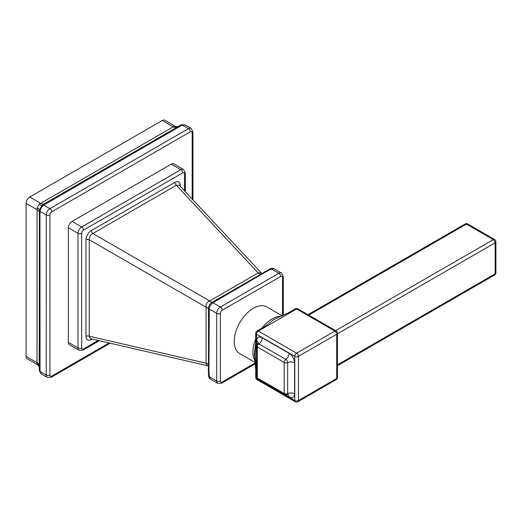 <?xml version="1.0" encoding="UTF-8"?>
<svg xmlns="http://www.w3.org/2000/svg" width="522" height="522" viewBox="0 0 522 522"><rect width="100%" height="100%" fill="white"/><g stroke="black" fill="none" stroke-linecap="round" stroke-linejoin="round"><path stroke-width="0.78" d="M185.31 191.724L185.31 172.86A2.59 1.494 0 0 1 184.553 173.917L184.553 190.915L184.553 173.917A2.59 1.494 120 0 0 182.72 172.86A2.59 1.494 -120 0 0 180.893 169.689L171.275 164.136A5.181 2.988 -60 0 1 173.865 163.875L183.483 169.428A5.181 2.988 120 0 0 180.893 169.689L81.667 226.972A5.181 2.988 120 0 0 78 233.321L78 347.893A5.181 2.988 120 0 0 79.076 350.269L82.959 350.138L99.297 340.703M171.275 164.136L72.049 221.419A5.181 2.988 -60 0 0 68.382 227.768L68.382 342.341A5.181 2.988 -60 0 0 69.459 344.716L79.076 350.269M180.286 186.341L180.286 185.44C179.999 181.819 178.198 180.775 174.877 182.322A2.59 1.494 -120 0 0 176.39 185.277L92.857 233.504C90.476 234.867 89.275 236.955 89.249 239.748L89.249 336.201L90.613 338.7M174.877 182.322L91.343 230.541C88.061 232.766 86.26 235.892 85.934 239.918A2.59 1.494 180 0 1 89.249 239.748L206.053 307.184A7.771 4.489 180 0 1 208.461 308.763M85.934 239.918L85.934 336.37C86.221 339.992 88.022 341.036 91.343 339.496A2.59 1.494 60 0 1 91.435 338.889M85.934 336.37A2.59 1.494 180 0 1 89.249 336.201L206.053 363.201L207.162 365.641L208.193 366.066M91.343 230.541A2.59 1.494 -120 0 0 92.857 233.504L209.661 300.94C206.921 302.023 205.72 304.104 206.053 307.184L206.053 363.201A7.771 4.489 180 0 1 208.193 364.506M180.286 185.44A2.59 1.494 -0 0 0 179.809 185.825M261.724 273.352L179.248 185.225L176.39 185.277L258.175 272.928A7.771 4.489 -120 0 0 260.374 274.128M260.837 272.667L258.175 272.928L209.661 300.94A7.771 4.489 -120 0 0 212.232 302.238M210.386 379.05L210.359 379.037C209.42 378.659 208.807 377.543 208.506 375.696L208.506 307.941A2.59 1.566 2.4 0 0 209.263 309.102C209.413 306.577 210.634 304.463 212.93 302.76L266.122 271.688L271.427 268.987L274.076 268.765M208.506 307.941C208.643 305.944 209.655 304.189 211.54 302.688A2.59 1.566 57.6 0 1 212.93 302.76L220.369 307.053A5.181 2.988 120 0 0 216.702 313.396L216.702 380.943L209.263 376.649L208.95 370.705L209.263 309.102L216.702 313.396A2.59 1.494 180 0 0 220.369 313.396L220.369 380.943A2.59 1.494 120 0 0 222.196 382L255.154 362.973M211.54 302.688L270.22 268.81A2.59 1.422 62.3 0 1 271.427 268.987L278.865 273.28L220.369 307.053A2.59 1.494 -120 0 1 222.196 310.225A2.59 1.494 120 0 0 220.369 313.396M220.369 380.943A2.59 1.494 180 0 1 216.702 380.943A5.181 2.988 120 0 0 217.778 383.318L210.359 379.037L209.263 376.649A2.59 1.422 -2.3 0 1 208.506 375.703M255.088 362.49L239.846 353.688A26.987 15.582 -60 0 1 234.261 341.336A26.987 15.582 -60 0 1 246.038 314.179A26.987 15.582 -60 0 1 266.833 306.949L282.076 315.751M308.776 315.125L466.44 224.101A2.59 1.494 120 0 1 467.738 223.971L494.602 239.487A2.59 1.494 120 0 0 493.31 239.611A2.59 1.494 60 0 1 495.143 242.789L495.143 273.809A2.59 1.494 60 0 1 494.602 274.996A2.59 2.59 0 0 0 495.9 272.752A2.59 1.494 180 0 1 495.143 273.809L337.48 364.832M495.9 272.752L495.9 241.725A2.59 1.494 180 0 1 495.143 242.789L337.48 333.812M257.02 330.948L263.878 326.987C267.982 324.469 273.352 319.555 274.918 319.066L288.444 312.802L295.308 308.848A2.59 1.494 60 0 1 296.6 308.972A2.59 1.494 -60 0 1 297.899 308.848L336.181 330.948A2.59 1.494 120 0 0 334.889 331.078A2.59 1.494 60 0 1 336.716 334.25L336.716 378.457L298.434 400.563A2.59 1.494 180 0 1 294.767 400.563A2.59 1.494 120 0 0 295.308 401.751A2.59 2.59 0 0 0 297.899 401.751A2.59 1.494 -120 0 0 298.434 400.563L298.434 356.356A2.59 1.494 -120 0 0 296.6 353.179A2.59 1.494 120 0 0 294.767 356.356L256.485 334.25A2.59 1.494 -60 0 1 258.318 331.078A2.59 1.494 -120 0 0 257.02 330.948A2.59 2.59 0 0 0 255.728 333.193A2.59 1.494 0 0 0 256.485 334.25L256.485 342.171L255.141 355.58L256.485 370.542L256.485 378.457L294.767 400.563L294.767 356.356A2.59 1.494 0 0 0 298.434 356.356L336.716 334.25A2.59 1.494 0 0 0 337.48 333.193L337.48 377.399A2.59 1.494 180 0 1 336.716 378.457A2.59 1.494 60 0 1 336.181 379.644A2.59 2.59 0 0 0 337.48 377.399M256.485 342.171A2.59 1.494 180 0 1 255.728 341.114C255.558 346.184 254.038 352.996 254.377 354.523A2.59 1.494 180 0 0 255.141 355.58M256.485 378.457A2.59 1.494 180 0 1 255.728 377.399A2.59 2.59 0 0 0 257.02 379.644A2.59 1.494 -60 0 1 256.485 378.457M263.878 326.987A2.59 1.494 60 0 1 265.176 327.118L296.6 308.972L334.889 331.078L296.6 353.179L258.318 331.078L265.176 327.118M288.444 312.802A2.59 1.494 60 0 1 289.743 312.932M192.944 199.906L192.944 131.792A2.59 1.494 0 0 1 192.187 132.849L192.187 199.091L192.187 132.849A2.59 1.494 120 0 0 190.354 131.792L51.743 211.815A2.59 1.494 -120 0 0 49.916 208.643L43.776 205.1C41.643 206.843 40.422 208.957 40.116 211.443A2.59 1.729 -170.5 0 1 39.391 209.975L39.196 366.822L39.378 370.796L41.31 373.941L40.116 371.494A2.59 1.214 172 0 1 39.378 370.803M185.101 124.888L182.387 125.071A2.59 1.214 -112 0 0 181.421 124.784L185.101 124.888L191.111 128.36A5.181 2.988 120 0 0 188.52 128.614L49.916 208.643A5.181 2.988 120 0 0 46.249 214.986L46.249 375.037A5.181 2.988 120 0 0 47.326 377.413L51.208 377.282L110.201 343.228M190.354 131.792A2.59 1.494 -120 0 0 188.52 128.614L182.387 125.071L181.819 125.326L43.776 205.1A2.59 1.729 -129.5 0 0 42.138 205.205M178.159 126.676L174.211 126.239A7.771 6.238 -105.8 0 0 177.539 126.813M174.211 126.239L173.219 126.833A7.771 4.489 -120 0 0 176.312 127.518M175.366 126.317L164.854 120.249A5.181 2.988 -60 0 0 162.264 120.51L173.219 126.833L39.267 204.148A7.771 2.16 -128.8 0 0 41.884 205.427M39.267 204.148L37.036 208.017A7.771 2.16 -171.2 0 1 39.45 209.642M37.036 208.017L37.055 209.674A7.771 4.489 180 0 1 39.222 212.108M162.264 120.51L29.761 197.009A5.181 2.988 -60 0 0 26.1 203.352L37.055 209.674L37.036 363.841A7.771 6.238 165.8 0 1 39.196 366.431M37.036 363.841L39.385 367.031M37.682 364.793L27.17 358.725A5.181 2.988 -60 0 1 26.1 356.356L26.1 203.352M182.72 172.86L83.5 230.143A2.59 1.494 120 0 0 81.667 233.321L81.667 347.893A2.59 1.494 120 0 0 83.5 348.95A2.59 1.494 60 0 1 82.959 350.138M83.5 348.95L98.214 340.455M91.343 339.496L92.12 339.046M208.193 369.674A2.59 1.494 0 0 0 208.95 370.705M208.193 313.631A2.59 1.494 -0 0 0 208.95 314.688M216.336 299.556A2.59 1.494 60 0 1 217.609 299.693M264.85 271.544A2.59 1.494 60 0 1 266.122 271.688M282.526 315.569L282.526 277.508A2.59 1.494 0 0 0 283.283 276.451L281.456 273.026A5.181 2.988 120 0 0 278.865 273.28A2.59 1.494 -120 0 1 280.692 276.451L222.196 310.225M282.526 277.508A2.59 1.494 120 0 0 280.692 276.451M222.196 382A2.59 1.494 60 0 1 221.661 383.187L255.265 363.788M254.853 360.709A26.987 15.582 -60 0 1 252.883 352.089A26.987 15.582 -60 0 1 255.728 338.876M261.94 328.11A26.987 15.582 -60 0 1 280.418 316.436M467.738 223.971A2.59 2.59 0 0 0 465.148 223.971A2.59 1.494 60 0 1 466.44 224.101L493.31 239.611L335.646 330.641M254.377 354.523L255.728 369.485A2.59 1.494 180 0 0 256.485 370.542L256.485 376.342M256.7 344.918L256.7 340.964A7.771 4.489 60 0 1 262.194 337.793L289.058 353.303A7.771 4.489 60 0 1 294.558 362.823L294.558 393.849A7.771 4.489 60 0 1 289.058 397.02L285.632 395.043M288.105 394.723A5.181 2.988 -60 0 1 289.058 397.02M257.307 378.019L284.209 393.516L284.177 362.431L257.307 346.921L257.307 378.019A2.59 1.494 120 0 0 257.842 379.207L284.712 394.717L287.009 394.88A2.623 1.514 -120 0 0 287.655 393.627L287.655 362.601A2.623 1.514 -120 0 0 285.802 359.39L258.938 343.881A2.623 1.514 -120 0 0 257.529 343.815L256.517 345.884L256.517 376.904L257.842 379.207M284.177 393.536A2.59 1.494 120 0 0 284.712 394.717M284.209 362.49A2.59 1.494 0 0 0 287.655 362.601A5.181 2.988 180 0 1 294.558 362.823M284.177 362.431A2.59 1.494 -60 0 1 285.802 359.39A5.181 2.988 120 0 0 289.058 353.303M257.307 346.921A2.59 1.494 -60 0 1 258.938 343.881A5.181 2.988 120 0 0 262.194 337.793M257.274 346.941A2.59 1.494 180 0 1 256.517 345.884M257.274 377.961A2.59 1.494 180 0 1 256.517 376.904M258.207 342.941A5.181 2.988 0 0 0 256.7 340.964M284.209 393.516A2.59 1.494 0 0 0 287.655 393.627A5.181 2.988 180 0 1 294.558 393.849M83.5 230.143A2.59 1.494 -120 0 0 81.667 226.972L72.049 221.419M81.667 233.321A2.59 1.494 180 0 1 78 233.321L68.382 227.768M81.667 347.893A2.59 1.494 180 0 1 78 347.893L68.382 342.341M51.743 211.815A2.59 1.494 120 0 0 49.916 214.986L49.916 375.037A2.59 1.494 120 0 0 51.743 376.094L109.118 342.974M49.916 214.986A2.59 1.494 180 0 1 46.249 214.986L40.116 211.443L39.953 214.875L40.05 370.881L40.116 371.494L46.249 375.037A2.59 1.494 180 0 0 49.916 375.037M51.743 376.094A2.59 1.494 60 0 1 51.208 377.282M181.819 125.326A2.59 1.37 -116.2 0 0 180.684 125.11L45.375 203.117L42.132 205.218L39.391 209.961M179.17 126.742A2.59 1.494 -120 0 0 177.878 126.611M46.667 203.241A2.59 1.494 -120 0 0 45.375 203.11M44.213 204.774A2.59 1.612 -124.1 0 0 42.765 204.741M40.05 211.984A2.59 1.612 -175.9 0 1 39.294 210.744M39.953 214.875A2.59 1.494 180 0 1 39.196 213.824M39.953 367.879A2.59 1.494 180 0 1 39.196 366.822M40.05 370.881A2.59 1.37 176.2 0 1 39.294 370M29.761 197.009L40.716 203.332A7.771 4.489 -120 0 0 43.907 203.998M26.1 356.356L37.055 362.679A7.771 4.489 180 0 1 39.196 365.015M90.639 338.7L207.162 365.641M270.22 268.81C271.12 268.138 272.393 268.112 274.037 268.739L281.456 273.026M283.283 315.249L283.283 276.451M217.778 383.318L221.661 383.187M308.019 314.688L465.148 223.971M337.48 365.713L494.602 274.996M495.9 241.725A2.59 2.59 0 0 0 494.602 239.487M257.529 343.815L258.214 343.078M287.009 394.88L287.987 394.645M257.02 379.644L295.308 401.751M255.728 369.485L255.728 377.399M297.899 401.751L336.181 379.644M255.728 333.193L255.728 341.114M297.899 308.848A2.59 2.59 0 0 0 295.308 308.848M337.48 333.193A2.59 2.59 0 0 0 336.181 330.948M185.31 172.86L183.483 169.428M192.944 131.792L191.111 128.36M47.326 377.413L41.31 373.941M181.415 124.791L180.677 125.117"/></g></svg>
